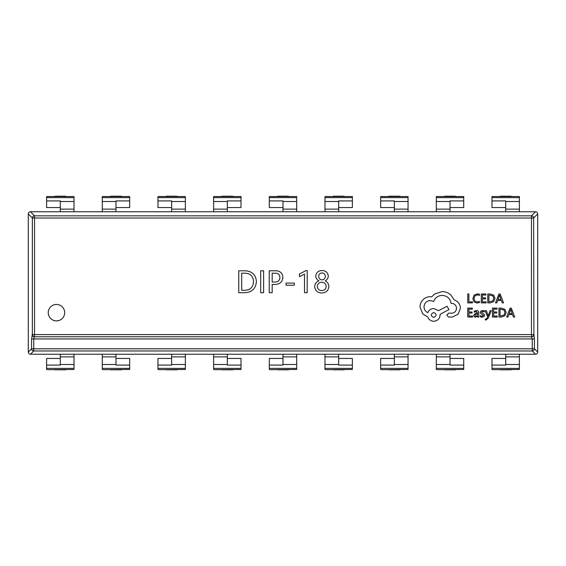 <?xml version="1.0" encoding="UTF-8"?>
<svg xmlns="http://www.w3.org/2000/svg" width="566" height="566" viewBox="0 0 566 566"><rect width="100%" height="100%" fill="white"/><g stroke="black" fill="none" stroke-linecap="round" stroke-linejoin="round"><path stroke-width="0.85" d="M48.244 312.665A8.221 8.221 0 0 0 56.466 320.887A8.221 8.221 0 0 0 64.687 312.665A8.221 8.221 0 0 0 56.466 304.451A8.221 8.221 0 0 0 48.244 312.665M260.678 270.789L263.622 270.789L263.622 292.707L260.678 292.707L260.678 270.789M294.362 283.085L294.362 285.222L286.071 285.222L286.071 283.085L294.362 283.085M321.75 292.976C317.505 292.827 315.149 290.691 314.675 286.559C314.887 283.785 316.295 281.882 318.906 280.842C316.967 279.816 315.913 278.231 315.743 276.081C316.238 272.515 318.325 270.661 322.019 270.52C325.726 270.647 327.827 272.501 328.308 276.081C328.146 278.224 327.098 279.809 325.181 280.842C327.53 282.017 328.747 283.927 328.846 286.559C328.379 290.705 326.016 292.848 321.75 292.976M244.724 292.707L238.76 292.707L238.76 270.789L244.944 270.789C251.934 271.072 255.754 274.637 256.405 281.472C255.839 288.618 251.948 292.36 244.724 292.707M307.189 292.707L304.515 292.707L304.515 274.093L299.442 276.668L299.442 274.001L306.149 270.52L307.189 270.52L307.189 292.707M274.97 284.422L272.175 284.422L272.175 292.707L269.232 292.707L269.232 270.789L275.43 270.789C280 270.753 282.476 272.939 282.866 277.354C282.356 281.995 279.724 284.351 274.97 284.422M60.3 207.552L46.603 207.552L46.603 200.916L60.3 200.916L60.3 211.762L74.004 211.762L74.004 196.536L46.603 196.536L46.603 197.619L74.004 197.619M46.603 200.916L46.603 197.619M171.654 207.552L157.949 207.552L157.949 200.916L171.654 200.916L171.654 211.762L227.327 211.762L227.327 200.916L241.024 200.916L241.024 196.536L213.623 196.536L213.623 197.619L241.024 197.619M213.623 211.762L213.623 197.619M241.024 200.916L241.024 207.552L227.327 207.552M283 207.552L269.303 207.552L269.303 200.916L283 200.916L283 211.762L296.697 211.762L296.697 196.536L269.303 196.536L269.303 197.619L296.697 197.619M269.303 200.916L269.303 197.619M296.697 211.762L338.673 211.762L338.673 200.916L352.377 200.916L352.377 196.536L324.976 196.536L324.976 197.619L352.377 197.619M324.976 211.762L324.976 197.619M352.377 200.916L352.377 207.552L338.673 207.552M394.346 207.552L380.649 207.552L380.649 200.916L394.346 200.916L394.346 211.762L408.051 211.762L408.051 196.536L380.649 196.536L380.649 197.619L408.051 197.619M380.649 200.916L380.649 197.619M408.051 211.762L450.027 211.762L450.027 200.916L463.724 200.916L463.724 196.536L436.322 196.536L436.322 197.619L463.724 197.619M436.322 211.762L436.322 197.619M463.724 200.916L463.724 207.552L450.027 207.552M505.7 207.552L491.995 207.552L491.995 200.916L505.7 200.916L505.7 211.762L519.397 211.762L519.397 196.536L491.995 196.536L491.995 197.619L519.397 197.619M491.995 200.916L491.995 197.619M74.004 211.762L115.973 211.762L115.973 200.916L129.678 200.916L129.678 196.536L102.276 196.536L102.276 197.619L129.678 197.619M102.276 211.762L102.276 197.619M129.678 200.916L129.678 207.552L115.973 207.552M185.351 211.762L185.351 196.536L157.949 196.536L157.949 197.619L185.351 197.619M157.949 200.916L157.949 197.619M519.397 211.762L535.507 211.762C536.83 211.91 537.558 212.632 537.7 213.941L537.7 352.045C537.558 353.368 536.83 354.09 535.521 354.238L30.493 354.238C29.17 354.09 28.442 353.368 28.3 352.059L28.3 213.955C28.442 212.632 29.17 211.91 30.479 211.762L60.3 211.762M450.027 211.762L505.7 211.762M338.673 211.762L394.346 211.762M227.327 211.762L283 211.762M115.973 211.762L171.654 211.762M102.276 368.381L102.276 369.464L103.882 369.676L129.678 369.464L129.678 368.381L102.276 368.381L102.276 354.238M110.497 369.803L121.457 369.803M157.949 368.381L157.949 369.464L159.555 369.676L185.351 369.464L185.351 368.381L157.949 368.381L157.949 358.448L171.654 358.448M166.171 369.803L177.13 369.803M213.623 368.381L213.623 369.464L215.229 369.676L241.024 369.464L241.024 368.381L213.623 368.381L213.623 354.238M221.844 369.803L232.803 369.803M269.303 368.381L269.303 369.464L270.909 369.676L296.697 369.464L296.697 368.381L269.303 368.381L269.303 358.448L283 358.448M277.517 369.803L288.483 369.803M324.976 368.381L324.976 369.464L326.582 369.676L352.377 369.464L352.377 368.381L324.976 368.381L324.976 354.238M333.197 369.803L344.156 369.803M380.649 368.381L380.649 369.464L382.255 369.676L408.051 369.464L408.051 368.381L380.649 368.381L380.649 358.448L394.346 358.448M388.87 369.803L399.829 369.803M436.322 368.381L436.322 369.464L437.928 369.676L463.724 369.464L463.724 368.381L436.322 368.381L436.322 354.238M444.543 369.803L455.503 369.803M491.995 368.381L491.995 369.464L493.602 369.676L519.397 369.464L519.397 368.381L491.995 368.381L491.995 358.448L505.7 358.448M500.217 369.803L511.176 369.803M46.603 368.381L46.603 369.464L48.209 369.676L74.004 369.464L74.004 368.381L46.603 368.381L46.603 358.448L60.3 358.448M54.824 369.803L65.783 369.803M227.327 358.448L241.024 358.448L241.024 368.381M338.673 358.448L352.377 358.448L352.377 368.381M450.027 358.448L463.724 358.448L463.724 368.381M115.973 358.448L129.678 358.448L129.678 368.381M535.507 354.238L532.259 350.977L33.741 350.977A2.193 2.158 -135 0 1 31.562 348.798L31.562 338.97L32.368 334.591L32.368 218.009A2.193 2.158 -45 0 1 34.547 215.83L531.453 215.83A2.193 2.158 45 0 1 533.632 218.009L533.901 334.591A2.193 2.179 90 0 1 531.722 336.777L34.278 336.777L34.547 334.591L531.453 334.591L531.453 218.009L34.547 218.009L34.547 334.591L32.368 334.591A2.193 2.179 -90 0 0 34.547 336.777M30.493 211.762L34.547 215.83L34.547 218.009L32.368 218.009L28.3 213.941M28.3 352.045L31.562 348.798L532.259 348.798L532.259 338.97L33.741 338.97L34.278 336.777A2.193 2.179 -90 0 1 32.099 334.591M537.7 213.955L533.632 218.009L531.453 218.009L531.453 215.83L535.521 211.762M531.453 336.777A2.193 2.179 90 0 0 533.632 334.591L531.453 334.591L531.453 336.777L532.259 338.97L534.438 338.97L533.901 334.591M534.438 338.97L534.438 348.798A2.193 2.158 135 0 1 532.259 350.977L532.259 348.798L534.438 348.798L537.7 352.059M244.936 273.194L241.703 273.194L241.703 290.301L244.816 290.301C250.377 290.047 253.264 287.125 253.462 281.535C253.214 276.158 250.37 273.378 244.936 273.194M321.75 282.285C319.082 282.42 317.611 283.799 317.349 286.417C317.561 289.092 319.033 290.478 321.75 290.57C324.445 290.457 325.924 289.07 326.172 286.417C325.882 283.807 324.403 282.427 321.75 282.285M322.004 272.932C319.924 273.13 318.814 274.284 318.686 276.392C318.842 278.479 319.946 279.646 322.004 279.88C324.07 279.639 325.188 278.479 325.365 276.392C325.217 274.284 324.092 273.13 322.004 272.932M275.012 273.194L272.175 273.194L272.175 282.017L274.743 282.017C277.941 282.073 279.668 280.552 279.929 277.467C279.696 274.524 278.062 273.102 275.012 273.194M46.603 365.084L60.3 365.084L60.3 354.238M74.004 354.238L74.004 368.381M115.973 354.238L115.973 365.084L129.678 365.084M157.949 365.084L171.654 365.084L171.654 354.238M185.351 354.238L185.351 368.381M227.327 354.238L227.327 365.084L241.024 365.084M269.303 365.084L283 365.084L283 354.238M296.697 354.238L296.697 368.381M338.673 354.238L338.673 365.084L352.377 365.084M380.649 365.084L394.346 365.084L394.346 354.238M408.051 354.238L408.051 368.381M450.027 354.238L450.027 365.084L463.724 365.084M491.995 365.084L505.7 365.084L505.7 354.238M519.397 354.238L519.397 368.381M65.783 196.197L54.824 196.197M121.457 196.197L110.497 196.197M177.13 196.197L166.171 196.197M232.803 196.197L221.844 196.197M288.483 196.197L277.517 196.197M344.156 196.197L333.197 196.197M399.829 196.197L388.87 196.197M455.503 196.197L444.543 196.197M511.176 196.197L500.217 196.197M472.461 302.895L472.461 301.876L468.91 301.876L468.91 293.98L467.757 293.98L467.757 302.895L472.461 302.895M477.032 303.043L479.501 302.527L479.501 301.423L477.195 302.018L474.909 301.084L474.032 298.537L474.966 295.855L477.4 294.865L479.501 295.395L479.501 294.193L477.386 293.832L474.11 295.141L472.822 298.607L473.968 301.827L477.032 303.043M486.081 302.895L486.081 301.876L482.437 301.876L482.437 298.876L485.621 298.876L485.621 297.858L482.437 297.858L482.437 295.006L485.876 295.006L485.876 293.98L481.284 293.98L481.284 302.895L486.081 302.895M487.765 302.895L490.213 302.895L493.679 301.643L495.024 298.324L493.679 295.162L490.305 293.98L487.765 293.98L487.765 302.895M488.911 295.006L488.911 301.876L492.859 300.949L493.814 298.353L492.83 295.841L488.911 295.006M503.535 302.895L500.139 293.98L498.908 293.98L495.519 302.895L496.785 302.895L497.641 300.454L501.356 300.454L502.268 302.895L503.535 302.895M498.009 299.449L501.002 299.449L499.516 295.119L498.009 299.449M472.553 317.038L472.553 316.019L468.91 316.019L468.91 313.019L472.094 313.019L472.094 312L468.91 312L468.91 309.149L472.348 309.149L472.348 308.123L467.757 308.123L467.757 317.038L472.553 317.038M476.438 310.522L474.244 311.116L474.244 312.206L476.331 311.434L477.619 312.991L475.73 313.253L473.622 315.333L474.167 316.684L475.638 317.186L477.619 316.054L477.619 317.038L478.737 317.038L478.737 312.941C478.737 311.328 477.973 310.522 476.438 310.522M475.051 314.434L475.079 315.984L475.928 316.274L477.145 315.75L477.619 313.84L475.051 314.434M482.091 316.274L480.251 315.665L480.251 316.819L481.977 317.186L483.831 316.684L484.553 315.304L484.178 314.25L481.411 312.291L482.628 311.434L484.248 311.894L484.248 310.805L482.734 310.522L480.973 311.031L480.258 312.39L480.576 313.394L483.406 315.418L482.091 316.274M491.246 310.67L490.085 310.67L488.21 315.984L486.378 310.67L485.133 310.67L487.63 317.024L487.142 318.184L485.996 319.082L485.359 318.955L485.359 319.946L486.081 320.038L488.352 318L491.246 310.67M497.245 317.038L497.245 316.019L493.602 316.019L493.602 313.019L496.785 313.019L496.785 312L493.602 312L493.602 309.149L497.04 309.149L497.04 308.123L492.448 308.123L492.448 317.038L497.245 317.038M498.929 317.038L501.377 317.038L504.844 315.793L506.188 312.467L504.844 309.305L501.469 308.123L498.929 308.123L498.929 317.038M500.075 309.149L500.075 316.019L504.023 315.092L504.978 312.496L503.995 309.984L500.075 309.149M514.706 317.038L511.31 308.123L510.079 308.123L506.683 317.038L507.95 317.038L508.806 314.597L512.52 314.597L513.433 317.038L514.706 317.038M509.174 313.592L512.166 313.592L510.681 309.262L509.174 313.592M460.455 308.194C460.137 304.098 458.043 301.324 454.18 299.888L450.755 294.886C448.265 292.735 445.392 291.639 442.138 291.589L434.525 294.058L431.738 296.846L430.28 296.718C427.472 296.754 425.038 297.766 422.993 299.761C421.047 301.763 420.057 304.168 420.014 306.991L422.675 313.897L427.747 316.946C428.773 319.649 430.776 321.085 433.768 321.255C437.624 320.887 439.74 318.771 440.107 314.915L440.107 314.279L448.98 309.588L447.02 306.227L438.523 310.67L433.768 308.512C430.86 308.703 428.879 310.097 427.811 312.694C425.434 311.541 424.167 309.602 424.005 306.864C424.373 303.008 426.488 300.893 430.344 300.525L433.705 301.473C435.141 297.674 437.971 295.643 442.202 295.388C447.182 295.813 450.147 298.452 451.074 303.312L451.583 303.312C454.59 303.602 456.238 305.244 456.521 308.258C456.302 311.109 454.781 312.757 451.958 313.203L448.725 313.139L446.765 315.106L448.597 317.066L452.34 317.066L458.106 314.215L460.455 308.194M433.705 317.448C436.895 315.786 436.895 314.137 433.705 312.503C430.528 314.151 430.528 315.8 433.705 317.448M60.3 209.116L74.004 209.116M60.3 201.51L74.004 201.51M213.623 209.116L227.327 209.116M213.623 201.51L227.327 201.51M283 209.116L296.697 209.116M283 201.51L296.697 201.51M324.976 209.116L338.673 209.116M324.976 201.51L338.673 201.51M394.346 209.116L408.051 209.116M394.346 201.51L408.051 201.51M436.322 209.116L450.027 209.116M436.322 201.51L450.027 201.51M505.7 209.116L519.397 209.116M505.7 201.51L519.397 201.51M102.276 209.116L115.973 209.116M102.276 201.51L115.973 201.51M171.654 209.116L185.351 209.116M171.654 201.51L185.351 201.51M31.562 338.97L33.741 338.97L33.741 350.977L30.479 354.238M74.004 364.49L60.3 364.49M74.004 356.884L60.3 356.884M115.973 364.49L102.276 364.49M115.973 356.884L102.276 356.884M185.351 364.49L171.654 364.49M185.351 356.884L171.654 356.884M227.327 364.49L213.623 364.49M227.327 356.884L213.623 356.884M296.697 364.49L283 364.49M296.697 356.884L283 356.884M338.673 364.49L324.976 364.49M338.673 356.884L324.976 356.884M408.051 364.49L394.346 364.49M408.051 356.884L394.346 356.884M450.027 364.49L436.322 364.49M450.027 356.884L436.322 356.884M519.397 364.49L505.7 364.49M519.397 356.884L505.7 356.884"/></g></svg>
